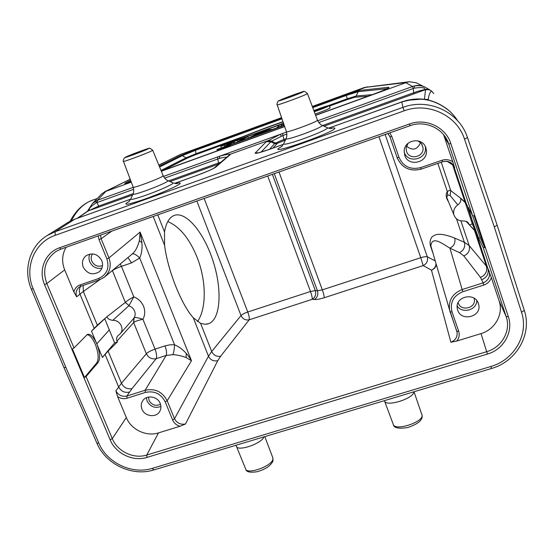 <?xml version="1.0" encoding="UTF-8"?>
<svg xmlns="http://www.w3.org/2000/svg" width="554" height="554" viewBox="0 0 554 554"><rect width="100%" height="100%" fill="white"/><g stroke="black" fill="none" stroke-linecap="round" stroke-linejoin="round"><path stroke-width="0.83" d="M241.025 315.551L211.704 351.513L208.477 356.222L193.249 317.733L200.576 323.314L211.704 351.513C213.65 355.329 216.628 356.908 220.644 356.25L249.175 319.824C245.491 320.468 242.77 319.042 241.025 315.551L196.843 201.06M193.249 317.733C181.366 304.603 167.592 270.033 164.58 245.277L164.517 231.932C166.117 222.805 169.358 217.3 174.247 215.409C186.373 210.97 204.405 233.4 213.248 261.613C222.279 289.749 220.748 319.215 208.692 323.702L204.841 324.277L200.576 323.314M185.493 423.99L179.967 426.282L158.499 432.889C146.339 436.905 131.09 429.634 126.326 417.557L117.552 396.546C120.55 398.575 123.715 399.136 127.06 398.229L145.363 392.419C154.303 390.549 160.93 393.7 165.244 401.885L167.183 400.757L174.524 418.769C176.948 423.138 180.604 424.876 185.493 423.99L217.764 360.668L220.644 356.25M450.139 311.895L452.022 311.86C449.841 302.436 453.463 295.711 462.881 291.695L483.857 285.04C487.589 283.71 490.089 281.231 491.35 277.602L499.119 300.926C503.738 314.09 495.027 329.582 481.024 333.584L456.794 341.042L450.873 342.24C455.395 340.343 457.472 337.061 457.092 332.393M456.794 341.042C459.114 338.099 459.744 334.858 458.705 331.313L456.815 331.313L457.085 332.345L456.614 330.738M279.001 172.024L322.324 289.86C323.647 293.634 324.263 296.258 324.173 297.754L423.187 265.581L420.763 257.714C423.955 256.717 426.137 256.419 427.3 256.821C428.221 260.775 426.85 263.697 423.187 265.581L431.462 270.151C434.26 268.87 435.79 266.696 436.053 263.628M378.929 136.706L420.763 257.714L322.324 289.86L317.428 290.746L274.272 173.7M272.388 174.358L315.288 290.58C316.313 294.389 315.295 297.297 312.241 299.305C312.373 297.83 311.784 295.227 310.475 291.501L315.288 290.58L317.428 290.746C318.453 294.569 317.435 297.491 314.367 299.506C316.694 299.672 319.963 299.084 324.173 297.754M241.025 315.558C242.243 314.319 244.494 313.142 247.763 312.006C249.078 315.683 249.549 318.287 249.175 319.824L312.241 299.305L314.367 299.506M101.126 238.712L100.53 235.104M98.231 235.914L99.028 239.653L101.119 238.712L111.887 231.087M101.119 238.712L108.958 257.935L106.88 258.898C109.644 268.143 106.86 274.694 98.515 278.558L99.616 279.77L104.152 277.339L132.247 253.988C135.218 251.627 137.586 247.202 139.359 240.713L140.1 232.105L191.476 360.716C191.449 360.391 187.266 354.235 186.199 353.404C182.834 349.539 178.949 346.666 174.552 344.761L169.697 344.858L164.995 345.883L155.044 349.124C156.65 353.466 157.024 356.651 156.173 358.68L156.173 358.68C151.81 359.491 148.534 357.842 146.353 353.722C148.084 352.074 150.979 350.537 155.044 349.124L142.932 319.284C145.093 315.191 145.3 310.877 143.562 306.327C141.637 301.854 138.389 298.689 133.819 296.833L128.992 305.593L125.405 302.366C126.312 301.314 129.124 299.472 133.819 296.833L121.451 266.363C117.337 267.838 114.332 269.244 112.427 270.574L112.393 270.484M120.287 263.933L121.451 266.363L131.506 262.894L139.698 257.984C141.679 253.69 142.413 248.566 141.893 242.617L140.1 232.105L108.958 257.935M141.893 242.617L139.373 240.713M186.199 353.404L186.151 357.565L191.476 360.723L167.183 400.757C162.384 391.692 155.037 388.195 145.127 390.258L166.186 355.439L172.8 354.671C173.783 352.607 174.365 349.304 174.552 344.761L139.698 257.984C136.326 254.681 133.846 253.351 132.261 254.002M186.137 357.572C181.13 355.73 176.691 354.768 172.8 354.685M165.244 401.885L172.606 419.918C174.032 423.138 176.484 425.257 179.967 426.282M141.976 409.191C144.622 416.435 155.937 418.021 159.607 411.65C161.138 409.108 161.346 406.38 160.231 403.464C157.655 396.345 146.63 394.6 142.787 400.68C141.076 403.298 140.806 406.13 141.976 409.191M65.864 367.385L33.198 288.793C23.988 267.873 34.203 242.354 55.255 235.318L404.136 110.835C428.041 101.707 457.015 115.274 464.501 139.123L494.293 226.905L521.522 312.255C529.07 334.353 514.223 359.975 490.851 366.485L152.308 468.352C132.191 474.826 107.033 462.95 98.841 443.124L65.864 367.385L63.973 367.551M494.293 226.905L497.16 225.173L467.5 137.6M87.615 210.936L92.476 203.498L97.414 200.285L105.89 191.345L101.978 193.651M105.89 191.345L131.291 182.141M161.346 171.255L284.645 126.589M315.642 115.357L406.442 82.463L409.212 81.743L416.22 82.795L424.53 86.936M405.784 82.705L412.578 86.507L414.191 85.995C417.799 84.935 421.331 85.288 424.786 87.075M317.698 120.758L412.578 86.507L413.284 88.495L414.503 88.148L414.191 85.995C419.094 85.274 422.737 85.683 425.126 87.227L428.886 89.346M429.828 89.942L428.872 89.339L424.676 89.256C424.821 87.484 421.435 87.11 414.503 88.148M431.365 90.939L432.722 92.276M431.4 90.967C429.648 89.568 427.681 89.208 425.493 89.887L424.482 99.284M425.389 99.395L428.318 99.429C428.699 95.399 429.724 92.594 431.393 91.022C429.655 89.644 427.702 89.298 425.534 89.983M431.393 91.022L433.789 93.543M328.522 128.168L401.775 101.998C414.697 98.335 425.417 98.28 433.948 101.839C437.335 102.947 441.469 105.156 446.358 108.466C450.887 111.908 454.723 116.105 457.86 121.056M328.55 128.175L401.761 101.915M286.508 132.018L280.386 134.283L266.398 141.609L255.214 152.98C254.757 154.04 259.57 152.814 269.666 149.303L283.364 144.386M174.648 183.388L196.379 175.59C205.049 172.495 214.204 168.499 215.7 167.169L214.114 167.98M55.075 231.752L74.679 219.246L130.723 199.142M74.402 219.432L67.207 222.895L47.443 235.388C29.736 245.851 22.866 269.625 31.322 289.14L63.945 367.551L96.881 443.131C105.613 464.231 132.198 476.821 153.707 469.979M74.679 219.246L66.861 223.075M74.665 219.204L75.046 219.1M67.602 222.618L70.517 221.011M86.348 212.037L88.654 210.728L98.293 207.321L98.515 206.13L97.199 202.466L96.174 202.923C91.251 206.046 88.938 208.373 89.229 209.897L87.954 211.06M86.791 211.753L87.719 211.296M87.345 211.399L98.515 206.13L133.189 193.658M87.324 211.399L89.229 209.897M92.65 203.311L96.064 200.839L96.174 202.923M133.251 187.342L97.414 200.285L97.199 202.466L133.715 189.302M220.935 162.163L218.546 162.952L217.757 158.998L219.419 158.437C222.992 157.481 225.416 157.073 226.69 157.218M266.398 141.609L270.781 141.831L271.647 141.249L267.575 140.834L230.139 154.268L227.348 156.657M163.506 176.421L219.799 156.152C225.18 154.704 228.615 154.074 230.111 154.261M215.7 167.169L230.215 154.656L227.611 156.429M218.788 164.005L170.009 181.539M267.949 140.626L271.931 141.09L282.949 135.488L283.918 139.435L275.608 143.022M318.772 122.573L413.284 88.495L413.658 92.767C419.288 90.766 420.562 90.558 424.655 89.568L424.676 89.256M429.281 89.603L424.731 89.582M322.573 125.536L413.658 92.767L414.025 93.82L425.243 89.734L424.655 89.568M285.435 140.051L277.436 143.278L272.845 148.14M428.318 99.429L426.511 99.582C420.181 98.55 413.679 98.806 407.003 100.357C422.418 96.825 436.711 100.503 449.903 111.382L453.525 115.149M426.511 99.588L424.883 99.353M425.645 99.429L426.372 99.54M407.003 100.357L401.782 101.901M271.647 141.249L275.553 143.043L274.618 143.652L276.702 143.756M277.436 143.278L275.553 143.043M428.221 99.485L425.472 99.408M427.349 99.609L426.22 99.485M315.15 114.048C323.377 111.153 328.37 109.096 330.136 107.885L329.332 105.62C327.553 106.818 322.539 108.875 314.298 111.783M313.855 110.606C322.366 107.324 327.532 105.641 329.346 105.551M314.25 111.652C321.272 109.214 325.641 107.441 327.352 106.34L327.366 106.278C325.634 106.416 321.147 107.898 313.903 110.738M319.485 109.789L319.305 109.277L314.79 110.918L314.963 111.409M314.423 111.589L314.79 110.918M323.515 108.203L323.287 107.559L322.345 107.774L313.917 110.765M323.425 108.245L323.287 107.559M323.217 107.656L320.932 108.646L322.954 108.432M323.093 108.376L322.899 107.829M321.105 109.166L322.927 108.342M321.05 109.027L319.305 109.277M314.907 110.765L321.694 108.134L314.907 110.765M282.976 121.721C256.876 130.599 227.715 142.62 221.642 145.965L221.683 146.069M221.642 145.965L283.579 123.48M283.052 121.956C261.82 129.096 235.242 139.76 227.535 143.576L283.503 123.258M225.88 147.71C220.582 149.158 217.604 149.767 216.96 149.532L217.431 150.771M284.16 125.169L216.96 149.532M284.244 125.412L221.745 148.063L231.773 145.577M234.044 143.341L233.559 142.059L225.942 146.277M221.351 147.939L225.9 146.166M221.309 147.835L220.824 146.381L224.176 145.162L224.543 146.27L232.022 142.316L236.516 140.681L238.275 141.291L244.404 137.821L247.79 136.589L239.771 141.263M224.585 146.249L224.176 145.162M248.365 138.147L247.79 136.589M235.152 142.939L239.73 141.152M235.111 142.828L233.559 142.059M265.934 130.003L261.384 131.658L248.988 137.801L255.623 134.961L272.298 129.345L265.934 130.003M267.381 131.25L267.201 130.765M255.803 135.453L255.623 134.961M266.876 130.744L256.474 134.511L263.406 131.063L266.876 130.744M263.711 131.887L263.406 131.063M283.641 125.356L283.073 123.784L279.632 125.031L276.986 127.649L280.504 126.367L283.073 123.784M84.478 377.509L72.387 348.882L74.014 347.967L87.407 334.387C90.496 333.688 93.626 336.853 96.812 343.902C100.052 352.434 100.489 358.639 98.106 362.51L86.078 376.554L84.478 377.509L96.735 362.96C98.986 359.054 98.522 352.856 95.336 344.38C92.636 338.252 89.838 335.011 86.957 334.651M79.077 287.249C76.223 289.811 75.413 292.997 76.66 296.805L73.904 291.993L64.68 269.881C61.556 261.89 62.027 254.348 66.092 247.271M104.748 318.702L114.609 342.85L117.393 341.929L117.039 341.077L133.653 322.587L134.068 318.044C134.477 317.047 137.434 317.463 142.932 319.284C137.586 320.461 134.49 321.562 133.653 322.587L146.353 353.722L121.465 383.25L115.897 390.833L117.552 396.546M105.973 317.615L91.486 331.147L97.331 325.17L106.984 316.722C107.434 318.612 109.367 319.831 112.781 320.364C119.893 319.693 124.975 329.173 120.017 333.958L118.12 335.537C116.569 337.171 116.208 339.02 117.039 341.077M94.215 328.321L79.97 294.119L83.349 291.529L97.379 325.288M79.139 287.207L80.981 286.169M79.035 287.228L81.106 286.141L79.977 284.95C76.722 286.217 74.7 288.565 73.904 291.993M83.232 267.132C87.366 273.988 92.705 275.539 99.242 271.792C102.483 268.794 103.328 265.089 101.784 260.678C97.843 253.967 92.622 252.312 86.119 255.692C82.581 258.697 81.618 262.513 83.232 267.132M409.482 123.985C425.936 117.753 445.79 127.164 450.838 143.59L448.754 144.026L472.645 215.831L474.106 215.762L484.702 247.645L483.233 247.652L478.642 238.185L472.001 219.806L468.296 207.39L472.645 215.831L448.754 144.026C444.031 128.667 425.465 119.872 410.078 125.689L60.919 249.099L410.078 125.696L409.482 123.985L59.652 247.756C45.165 252.548 38.087 270.165 44.549 284.604L110.17 439.855L112.275 438.609C117.42 451.489 133.749 459.273 146.748 455.042L486.689 351.686L481.024 333.584M457.666 310.088C461.17 322.075 481.848 316.798 478.711 304.652L478.421 303.571C475.069 291.903 454.986 296.425 457.237 308.28L457.666 310.088M475.637 231.731L472.313 223.913L465.083 202.217L467.299 205.707L487.88 268.489L491.35 277.602M489.265 271.536C490.29 276.792 488.24 280.573 483.116 282.879L480.477 277.429C485.56 275.116 487.534 271.363 486.405 266.162L469.19 245.609L464.377 242.278L454.661 238.075C455.686 242.624 454.107 245.976 449.917 248.144L459.474 252.645L463.836 255.92L480.477 277.429M431.933 249.584L430.846 245.921C432.072 235.637 441.593 243.158 449.917 248.144L462.168 289.534L483.116 282.879L483.857 285.04M433.152 253.732L431.095 247.735C429.523 243.808 429.759 240.277 431.795 237.133C434.606 234.764 438.616 231.766 454.661 238.075M448.525 201.829C445.935 197.84 445.534 194.406 447.32 191.539L437.861 163.395M475.609 231.648L469.418 224.876L468.338 222.992C467.521 221.676 465.817 221.011 463.22 220.991C458.442 221.011 455.298 218.851 453.781 214.509C453.096 210.548 454.439 207.341 457.826 204.897C460.547 202.764 461.42 200.472 460.45 198.034L450.769 190.673L449.64 190.313L447.32 191.539L447.632 194.883L446.794 197.411L447.861 200.236L446.78 197.418M447.632 194.883L450.118 195.52L457.826 204.897M443.581 134.677L452.805 161.893C449.55 159.621 445.963 159.074 442.044 160.251L420.721 167.592C410.507 170.043 403.257 166.602 398.963 157.274L397.135 157.661L389.988 136.852L387.883 133.542M398.963 157.274L391.81 136.429L389.787 132.87M404.718 155.272C408.173 167.197 427.93 162.938 426.428 150.529L425.894 147.904C422.75 136.81 404.545 139.359 404.178 150.889L404.718 155.272M442.535 161.782L421.255 169.108L442.528 161.768C448.172 160.556 452.196 162.46 454.612 167.495C452.286 162.329 448.262 160.425 442.535 161.782L442.044 160.251M452.805 161.893L454.612 167.495L453.74 166.006L466.302 203.72L460.45 198.034L465.041 202.085L452.66 164.926L453.726 165.992L453.262 164.926M466.212 221.448L469.418 224.876L472.313 223.913M106.984 316.722L125.322 302.429L128.992 305.593M112.781 320.364L128.805 305.808C131.506 306.667 133.417 308.384 134.546 310.946C135.529 313.564 135.301 315.995 133.874 318.231L134.068 318.044M129.484 392.059C124.65 393.07 121.028 391.359 118.618 386.921L105.066 354.38L108.113 351.125L121.465 383.25C123.833 387.661 127.358 389.448 132.025 388.61L126.852 396.062C122.012 396.969 118.362 395.224 115.897 390.833M97.005 344.387L102.455 357.434L105.066 354.38M97.573 345.738L98.515 347.995M102.428 357.372L114.63 342.85M108.113 351.125L117.393 341.929M133.569 322.643L133.874 318.231L120.031 333.965M469.432 224.889L474.279 229.806M475.623 231.704L487.894 268.531L486.405 266.162L474.369 230.062M474.328 229.938L475.533 231.496M484.702 247.645L480.235 237.666L472.479 215.499M467.299 205.707L466.329 203.803M425.299 146.491L425.437 147.551C426.905 159.677 407.606 163.852 404.233 152.198L404.143 151.907M408.118 143.278L406.13 147.946L406.532 151.394C409.171 160.528 424.288 157.142 423 147.669L421.421 143.541L417.799 140.792M420.548 142.544C417.335 149.802 412.654 151.007 406.511 146.152M476.779 300.573C476.959 310.108 462.209 314.139 457.195 305.981M458.158 302.595L458.262 302.913C460.935 312.075 476.696 307.969 474.231 298.717L474.092 298.191M101.888 268.164C96.417 269.057 92.373 266.945 89.748 261.82C88.702 259.147 88.723 256.557 89.817 254.051M92.525 253.877C91.029 256.08 90.78 258.489 91.77 261.114C94.256 265.657 97.836 267.146 102.518 265.574M160.923 406.47C154.898 408.547 150.279 406.74 147.08 401.034L146.374 397.737M148.548 397.059L149.068 400.41C151.851 405.154 155.667 406.428 160.515 404.24M167.8 221.545C179.745 226.724 189.523 238.67 197.12 257.388C206.33 280.546 206.774 308.509 197.453 321.618M157.786 214.869L164.517 231.932M164.58 245.277L153.195 216.489M217.764 360.668C213.553 361.547 210.458 360.058 208.477 356.222L174.524 418.769L172.606 419.918M158.499 432.889L146.748 455.042L146.99 457.403C133.112 461.918 115.675 453.608 110.17 439.855M436.303 264.48C435.804 267.243 434.191 269.133 431.462 270.151L450.873 342.24M452.022 311.86L458.705 331.313M457.105 332.4L449.543 309.575C448.539 300.067 452.736 293.398 462.112 289.562M430.839 245.879L431.095 247.735M435.257 260.92L427.3 256.821L385.169 134.504M204.135 198.484L247.763 312.006L310.475 291.501L267.727 176.013M106.88 258.898L99.028 239.653M99.616 279.77L104.138 277.319C110.024 272.222 111.631 265.761 108.951 257.942M127.06 398.229L126.852 396.062L145.127 390.258L145.363 392.419M86.078 376.554L112.275 438.609L126.326 417.557M450.838 143.59L508.323 316.59C513.703 331.714 503.634 349.512 487.478 354.054L146.99 457.403M152.308 468.352L153.846 469.937L491.543 368.472L490.851 366.485M96.902 443.117L98.841 443.124M243.912 442.875L247.541 441.787M264.002 436.843C261.73 443.685 237.216 451.967 236.371 446.205L235.879 445.291M236.496 446.503L245.616 468.871C246.662 475.103 271.827 466.267 272.88 459.28L272.79 457.68M93.737 199.731L89.263 201.531C82.082 205.098 76.147 211.441 71.459 220.561M395.321 397.384L399.171 396.221M413.81 391.83C413.914 398.596 385.909 407.294 384.518 400.964L384.4 400.667M422.203 416.047C422.342 420.417 417.487 424.253 407.633 427.556C398.492 428.955 393.721 427.937 393.312 424.496C394.933 431.351 423.561 422.148 422.058 415.216L414.004 391.768M521.522 312.248L524.278 310.351L497.173 225.229M467.486 137.572L466.745 135.536L467.486 137.572L464.501 139.123M466.745 135.536L466.745 135.529C457.798 111.202 427.813 97.961 402.987 107.351L401.775 101.998M404.136 110.835L402.987 107.351L55.068 231.752L55.255 235.318M55.068 231.752L47.464 235.408M33.198 288.793L31.343 289.126M105.322 191.546L130.211 179.267M158.839 165.147L179.281 154.995M180.472 154.476L281.577 117.663L180.472 154.476L158.811 165.085M367.219 86.826L312.29 106.451M406.442 82.463L364.394 87.49L312.297 106.472M388.105 88.218L388.458 87.934C388.098 88.467 382.89 90.648 372.842 94.464L372.842 94.464C384.891 89.977 390.175 87.58 388.686 87.283L359.414 90.468L346.112 94.672L312.47 106.922M372.835 94.471L315.586 115.211L372.842 94.464M284.597 126.444L161.29 171.117L284.597 126.437M130.619 180.355L126.88 182.211C123.071 184.191 124.518 184.108 131.215 181.947L126.07 183.478M281.737 118.113L195.52 149.511L180.694 155.535L159.254 166.165M281.979 146.284L278.704 148.306C269.923 154.857 331.223 133.41 334.651 128.667C335.44 127.725 333.958 127.669 330.205 128.507M129.144 201.469L127.254 202.563C123.106 205.603 128.708 204.537 144.054 199.364C158.319 194.385 174.995 187.231 179.094 184.385C181.345 182.778 180.251 182.501 175.805 183.561M77.837 218.096L87.359 211.524M217.632 156.886L217.757 158.998L164.642 178.146M219.419 158.437L219.799 156.152L280.386 134.283L281.224 136.152M230.215 154.656L228.324 155.812M132.981 194.142L130.751 199.08C130.772 200.042 136.076 198.664 146.678 194.946C159.04 190.403 167.578 186.733 172.273 183.942L173.007 182.834M167.966 180.659L167.675 181.31C164.171 183.499 156.997 186.587 146.166 190.583C137.434 193.658 133.05 194.828 133.008 194.087C132.697 194.572 134.567 192.286 133.182 187.155C132.198 188.831 159.614 178.651 162.772 176.165L163.167 175.694M152.738 150.293L152.004 150.764C147.738 153.07 122.337 162.509 123.459 161.373C122.94 161.193 123.203 160.064 124.262 157.987L144.019 149.905C150.231 148.694 147.835 146.485 152.738 150.293L163.188 175.743C165.701 180.431 168.665 180.874 168.104 180.715L173.18 182.91C175.376 183.637 176.712 183.824 177.204 183.478L176.276 183.575M125.682 157.107L125.938 156.976C130.273 154.781 152.405 146.665 148.333 148.77L148.098 148.894C144.005 151.02 121.042 159.427 125.682 157.107M132.6 194.987L98.293 207.321M168.582 180.923L218.546 162.952L218.539 164.095M282.637 133.417L282.949 135.488L286.889 134.068M284.036 140.55L283.918 139.435L286.093 138.659M414.025 93.82L324 126.187M283.378 144.359L269.819 149.227M283.593 143.922L283.558 143.998C284.188 144.913 290.885 143.14 303.668 138.673C316.653 133.909 324.561 130.446 327.407 128.279L327.462 127.759M277.173 104.838C276.238 105.135 278.212 100.059 278.524 100.96L295.947 93.979C304.769 91.943 302.588 89.395 307.442 93.564L307.193 93.792C304.839 95.461 276.515 105.876 277.173 104.838L286.397 131.679C285.947 133.32 316.964 121.97 317.428 120.322L317.456 120.183C319.893 125.1 322.906 125.599 322.331 125.426L322.38 125.661C320.551 127.275 313.959 130.176 302.609 134.359C292.09 138.05 286.55 139.553 285.996 138.86L286.023 138.798M303.301 91.756L303.135 91.867C300.988 93.287 276.813 102.123 279.168 100.634L279.361 100.509C281.834 98.993 305.074 90.482 303.301 91.756M255.214 152.98L258.635 152.766M269.5 149.338L274.618 143.652L270.781 141.831L261.066 152.108M195.52 149.511L195.465 150.328L182.259 155.702L159.594 166.983M359.414 90.468L358.119 91.701L346.278 95.433L312.74 107.642M281.979 118.833L195.465 150.328L196.012 153.721L242.209 136.942M328.446 105.613L347.24 98.785L346.112 94.672M387.128 88.688L358.119 91.701L356.153 96.015L372.378 94.63M387.239 88.633L388.686 87.283M126.88 182.211L128.59 182.411L127.178 183.18M130.952 181.234L128.59 182.411L129.013 182.647M161.02 170.466L186.075 157.786L182.259 155.702L180.694 155.535M186.075 157.786L196.012 153.721L195.957 154.552L187.647 157.945L186.075 157.786M354.851 97.248L347.406 99.554L347.24 98.785L356.153 96.015L354.851 97.248L368.085 96.188M162.883 170.535L187.647 157.945M347.406 99.554L329.526 106.049M228.622 142.69L195.957 154.552M64.68 269.881L46.82 283.551L74.014 347.967M60.843 249.12L55.975 251.495C45.206 259.514 42.159 270.2 46.82 283.551L44.549 284.604M109.353 329.831L96.805 343.889L91.486 331.147M76.66 296.805L79.97 294.119C78.903 291.279 79.16 288.669 80.739 286.279M83.183 285.428L83.349 291.529L99.713 279.735M99.582 279.784L81.106 286.141L99.519 279.791M79.977 284.95L98.515 278.558M55.975 251.495L60.919 249.099L59.652 247.756M410.078 125.696C425.479 119.879 444.045 128.68 448.754 144.026L444.64 137.378M487.478 354.054L486.689 351.686C501.765 347.434 511.169 330.87 506.224 316.743L483.233 247.652L506.183 316.618L508.323 316.59M499.119 300.926L506.183 316.618L499.078 300.808M462.881 291.695L462.168 289.534M459.474 252.645C463.788 250.408 465.422 246.952 464.377 242.278L456.475 218.788M441.233 162.232L450.769 190.673L450.125 195.52M391.81 136.429L389.988 136.852M421.241 169.081C409.974 171.775 401.955 167.987 397.17 157.717M387.966 133.514L389.988 136.859L397.135 157.661C401.899 168 409.939 171.816 421.255 169.108L420.721 167.592M453.359 165.05L466.288 203.699M111.354 271.349L112.427 270.574L125.322 302.429M131.506 262.894L127.953 257.575M132.025 388.61L156.173 358.68L166.186 355.439C166.948 353.369 166.546 350.183 164.995 345.883M460.9 220.887L469.19 245.609C470.242 250.366 468.455 253.801 463.836 255.92M489.286 271.578L487.894 268.531C489.009 273.752 486.98 277.471 481.793 279.687M480.235 237.666L478.642 238.185M447.12 161.339L452.66 164.926L452.133 163.686M98.106 362.51L96.735 362.96M456.821 331.334L450.146 311.916L430.86 245.914M431.407 248.053L431.94 249.598M272.935 460.956C271.065 465.492 265.913 469.065 257.471 471.669C250.173 472.832 246.267 472.015 245.761 469.217M264.777 436.607L272.88 457.923L273.004 460.686M97.005 198.623L92.442 200.167C83.183 203.609 75.76 210.617 70.171 221.184M393.312 424.496L384.518 400.964M421.968 414.759L422.169 415.652M491.543 368.472C516.473 361.547 532.359 334.145 524.299 310.42M130.183 179.205L104.408 191.913M409.212 81.743L364.407 87.47M429.572 89.831L431.185 90.794M68.17 222.279L66.002 223.636M70.427 221.004L71.411 220.589M73.627 219.64L74.742 219.162M70.4 221.067L66.632 223.22M77.193 218.324L86.362 212.023M86.784 211.746L86.41 211.988M101.846 193.741L92.76 203.193M228.338 155.806L214.211 167.98C212.341 169.268 206.42 171.788 196.462 175.542L174.614 183.374M130.73 199.121L74.797 219.183M128.687 201.891L130.716 199.163M123.473 161.408L133.182 187.155M86.84 211.711L87.781 211.143M406.975 100.336L422.307 99.076L425.984 99.478M401.782 101.839L403.416 101.347M405.23 100.807L406.961 100.295M281.577 146.665L283.558 143.998L285.996 138.86C285.67 139.359 287.651 137.018 286.397 131.679M322.331 125.426L327.497 127.773C329.665 128.542 330.967 128.777 331.396 128.473L330.786 128.535M307.442 93.564L317.456 120.183M269.715 149.261L257.963 152.994M453.774 214.509L446.856 197.813M466.835 204.793L466.316 203.761M425.437 147.551L426.428 150.529M421.746 144.005L423 147.669M478.005 302.553L478.711 304.652M474.037 298.156L474.231 298.717M99.644 271.446L99.242 271.792M159.988 410.978L159.607 411.65M208.692 323.702L206.787 324.187"/></g></svg>
